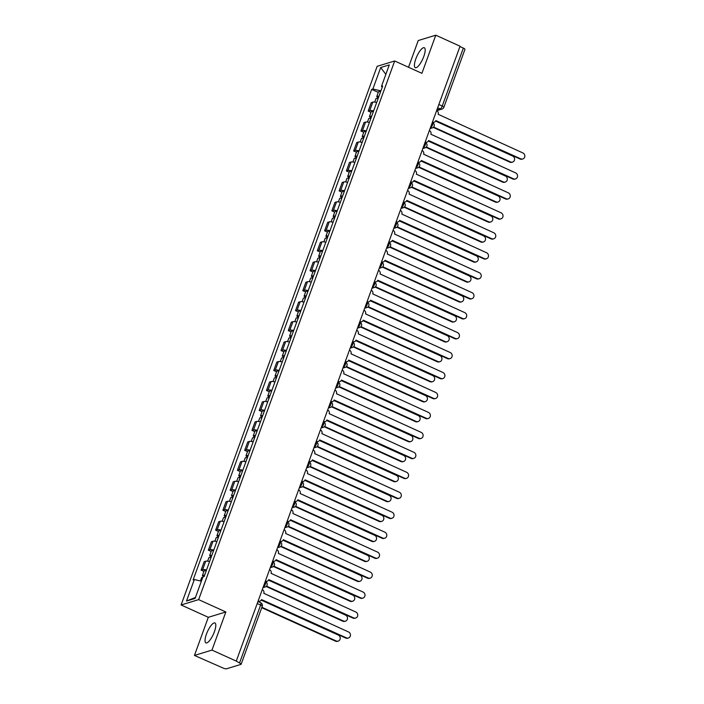 <?xml version="1.0" encoding="UTF-8"?>
<svg xmlns="http://www.w3.org/2000/svg" width="704" height="704" viewBox="0 0 704 704"><rect width="100%" height="100%" fill="white"/><g stroke="black" fill="none" stroke-linecap="round" stroke-linejoin="round"><path stroke-width="1.06" d="M214.412 631.717A10.938 3.238 -65.6 0 0 214.949 622.97A10.938 3.238 -65.6 0 0 206.439 634.146A10.938 3.238 -65.6 0 0 205.911 642.893A10.938 3.238 -65.6 0 0 214.412 631.717M423.782 56.487A10.938 3.238 -65.6 0 0 424.31 47.731A10.938 3.238 -65.6 0 0 415.809 58.916A10.938 3.238 -65.6 0 0 415.272 67.663A10.938 3.238 -65.6 0 0 423.782 56.487M194.436 655.433L211.974 650.091L236.262 661.109L460.064 46.218L435.785 35.2L421.907 73.33L394.689 60.984L377.15 66.317L181.104 604.965L208.314 617.302L194.436 655.433L223.018 668.008A2.807 0.678 -160 0 0 226.477 668.8L240.953 664.4A2.807 0.678 -160 0 0 241.146 664.25A2.807 0.678 -160 0 0 239.536 662.983L260.63 605.018A2.807 0.827 -65.6 0 0 260.762 602.774L257.954 601.506M435.785 35.2L418.238 40.533L408.514 67.258M211.974 650.091L225.852 611.97L198.642 599.623L394.689 60.984M236.262 661.109L239.536 662.983M459.941 46.543L463.338 48.083A2.807 0.678 20 0 1 464.948 49.359L443.854 107.316A2.807 0.678 -160 0 0 442.244 106.04L463.338 48.083M376.666 102.502A6.45 1.549 -160 0 0 372.821 102.133L371.263 102.608L368.192 111.056L369.75 110.581A6.45 1.549 20 0 1 373.595 110.95M370.999 112.332L368.192 111.056M369.406 122.47A6.45 1.549 -160 0 0 365.561 122.091L363.994 122.566L360.923 131.014L362.481 130.539A6.45 1.549 20 0 1 366.335 130.909M363.739 132.29L360.923 131.014M362.138 142.428A6.45 1.549 -160 0 0 358.292 142.05L356.734 142.525L353.663 150.973L355.221 150.498A6.45 1.549 20 0 1 359.066 150.867M356.47 152.249L353.663 150.973M354.878 162.386A6.45 1.549 -160 0 0 351.032 162.008L349.466 162.483L346.394 170.931L347.952 170.456A6.45 1.549 20 0 1 351.806 170.826M349.21 172.207L346.394 170.931M347.609 182.345A6.45 1.549 -160 0 0 343.763 181.975L342.206 182.442L339.134 190.89L340.692 190.414A6.45 1.549 20 0 1 344.538 190.784M341.942 192.166L339.134 190.89M340.349 202.303A6.45 1.549 -160 0 0 336.503 201.934L334.937 202.409L331.866 210.848L333.423 210.373A6.45 1.549 20 0 1 337.269 210.742M334.682 212.124L331.866 210.848M333.08 222.262A6.45 1.549 -160 0 0 329.234 221.892L327.677 222.367L324.597 230.806L326.163 230.331A6.45 1.549 20 0 1 330.009 230.71M327.413 232.082L324.597 230.806M325.82 242.22A6.45 1.549 -160 0 0 321.966 241.85L320.408 242.326L317.337 250.765L318.894 250.29A6.45 1.549 20 0 1 322.74 250.668M320.153 252.041L317.337 250.765M318.551 262.178A6.45 1.549 -160 0 0 314.706 261.809L313.148 262.284L310.068 270.723L311.634 270.248A6.45 1.549 20 0 1 315.48 270.626M312.884 271.999L310.068 270.723M311.291 282.137A6.45 1.549 -160 0 0 307.437 281.767L305.879 282.242L302.808 290.682L304.366 290.215A6.45 1.549 20 0 1 308.211 290.585M305.624 291.966L302.808 290.682M304.022 302.095A6.45 1.549 -160 0 0 300.177 301.726L298.619 302.201L295.539 310.649L297.106 310.174A6.45 1.549 20 0 1 300.951 310.543M298.355 311.925L295.539 310.649M296.762 322.054A6.45 1.549 -160 0 0 292.908 321.684L291.35 322.159L288.279 330.607L289.837 330.132A6.45 1.549 20 0 1 293.682 330.502M291.095 331.883L288.279 330.607M289.494 342.012A6.45 1.549 -160 0 0 285.648 341.642L284.09 342.118L281.01 350.566L282.577 350.09A6.45 1.549 20 0 1 286.422 350.46M283.826 351.842L281.01 350.566M282.234 361.979A6.45 1.549 -160 0 0 278.379 361.601L276.822 362.076L273.75 370.524L275.308 370.049A6.45 1.549 20 0 1 279.154 370.418M276.566 371.8L273.75 370.524M274.965 381.938A6.45 1.549 -160 0 0 271.119 381.559L269.562 382.034L266.482 390.482L268.048 390.007A6.45 1.549 20 0 1 271.894 390.377M269.298 391.758L266.482 390.482M267.705 401.896A6.45 1.549 -160 0 0 263.85 401.526L262.293 401.993L259.222 410.441L260.779 409.966A6.45 1.549 20 0 1 264.625 410.335M262.038 411.717L259.222 410.441M260.436 421.854A6.45 1.549 -160 0 0 256.59 421.485L255.033 421.96L251.953 430.399L253.519 429.924A6.45 1.549 20 0 1 257.365 430.294M254.769 431.675L251.953 430.399M253.176 441.813A6.45 1.549 -160 0 0 249.322 441.443L247.764 441.918L244.693 450.358L246.25 449.882A6.45 1.549 20 0 1 250.096 450.252M247.509 451.634L244.693 450.358M245.907 461.771A6.45 1.549 -160 0 0 242.062 461.402L240.504 461.877L237.424 470.316L238.99 469.841A6.45 1.549 20 0 1 242.836 470.219M240.24 471.592L237.424 470.316M238.647 481.73A6.45 1.549 -160 0 0 234.793 481.36L233.235 481.835L230.164 490.274L231.722 489.799A6.45 1.549 20 0 1 235.567 490.178M232.98 491.55L230.164 490.274M231.378 501.688A6.45 1.549 -160 0 0 227.533 501.318L225.975 501.794L222.895 510.233L224.462 509.766A6.45 1.549 20 0 1 228.307 510.136M225.711 511.509L222.895 510.233M224.11 521.646A6.45 1.549 -160 0 0 220.264 521.277L218.706 521.752L215.635 530.191L217.193 529.725A6.45 1.549 20 0 1 221.038 530.094M218.451 531.476L215.635 530.191M216.85 541.605A6.45 1.549 -160 0 0 213.004 541.235L211.446 541.71L208.366 550.158L209.924 549.683A6.45 1.549 20 0 1 213.778 550.053M211.182 551.434L208.366 550.158M209.581 561.563A6.45 1.549 -160 0 0 205.735 561.194L204.178 561.669L201.106 570.117L202.664 569.642A6.45 1.549 20 0 1 206.51 570.011M203.922 571.393L201.106 570.117M380.908 90.86L372.874 89.012L380.697 67.522L389.286 64.909L381.462 86.398L382.246 87.182M195.457 597.45L186.507 601.04L195.096 598.426L202.919 576.937L204.125 576.567L382.668 86.038L381.462 86.398M186.507 601.04L194.33 579.55L201.379 581.17M372.874 89.012L371.668 89.382L193.134 579.911L194.33 579.55M181.104 604.965L198.642 599.623M208.314 617.302L225.852 611.97M378.268 92.374L371.668 89.382M380.697 67.522L385.854 74.351M432.502 122.021L432.502 122.021A2.807 2.596 73.1 0 0 435.873 120.569L520.758 158.84A3.23 2.983 73.1 0 0 524.832 156.112A3.23 2.983 73.1 0 0 522.896 152.953L438.161 114.294A2.807 2.596 73.1 0 0 436.647 110.634L436.621 110.616M522.764 158.981L522.104 159.183A3.23 2.983 -106.9 0 1 520.089 159.042L435.776 120.798M434.254 122.144L433.585 122.346A2.807 2.596 -106.9 0 1 432.335 122.39M378.893 96.386A3.502 0.845 -160 0 0 376.79 96.43A3.502 0.845 -160 0 0 378.374 97.812M380.574 91.784A3.502 0.845 -160 0 0 378.47 91.828L376.79 96.43M433.611 127.063L510.532 161.946A3.23 2.983 73.1 0 0 514.606 159.218A3.23 2.983 73.1 0 0 512.67 156.068L435.609 121.114M378.101 98.569A3.502 0.845 -160 0 0 375.998 98.604L374.722 102.115M512.538 162.096L511.87 162.298A3.23 2.983 -106.9 0 1 509.863 162.149L433.25 127.406M425.216 141.962L425.242 141.979A2.807 2.596 73.1 0 0 428.613 140.527L513.489 178.798A3.23 2.983 73.1 0 0 517.563 176.07A3.23 2.983 73.1 0 0 515.636 172.911L430.892 134.253A2.807 2.596 73.1 0 0 429.387 130.592L429.361 130.574M515.504 178.939L514.835 179.142A3.23 2.983 -106.9 0 1 512.829 179.001L428.516 140.765M426.985 142.102L426.325 142.305A2.807 2.596 -106.9 0 1 425.075 142.349M417.938 161.946L417.974 161.938A2.807 2.596 73.1 0 0 421.344 160.486L506.229 198.757A3.23 2.983 73.1 0 0 510.303 196.029A3.23 2.983 73.1 0 0 508.367 192.87L423.632 154.211A2.807 2.596 73.1 0 0 422.118 150.55L422.092 150.542M508.235 198.898L507.575 199.1A3.23 2.983 -106.9 0 1 505.56 198.959L421.247 160.723M419.725 162.061L419.056 162.263A2.807 2.596 -106.9 0 1 417.806 162.307M371.633 116.354A3.502 0.845 -160 0 0 369.53 116.389A3.502 0.845 -160 0 0 371.114 117.77M373.305 111.742A3.502 0.845 -160 0 0 371.202 111.786L369.53 116.389M426.351 147.022L503.263 181.905A3.23 2.983 73.1 0 0 507.338 179.177A3.23 2.983 73.1 0 0 505.402 176.026L428.34 141.073M370.841 118.527A3.502 0.845 -160 0 0 368.738 118.562L367.453 122.074M505.27 182.054L504.61 182.257A3.23 2.983 -106.9 0 1 502.594 182.107L425.99 147.365M364.364 136.312A3.502 0.845 -160 0 0 362.261 136.347A3.502 0.845 -160 0 0 363.845 137.729M366.045 131.701A3.502 0.845 -160 0 0 363.942 131.745L362.261 136.347M419.082 166.989L495.994 201.863A3.23 2.983 73.1 0 0 500.069 199.144A3.23 2.983 73.1 0 0 498.142 195.985L421.071 161.031M363.572 138.486A3.502 0.845 -160 0 0 361.469 138.521L360.193 142.032M498.01 202.013L497.341 202.215A3.23 2.983 -106.9 0 1 495.334 202.066L418.722 167.323M410.714 181.896L410.714 181.896A2.807 2.596 73.1 0 0 414.084 180.444L498.96 218.715A3.23 2.983 73.1 0 0 503.034 215.987A3.23 2.983 73.1 0 0 501.107 212.828L416.363 174.178A2.807 2.596 73.1 0 0 414.858 170.509L414.832 170.5M500.975 218.856L500.306 219.058A3.23 2.983 -106.9 0 1 498.3 218.918L413.987 180.682M412.456 182.019L411.796 182.222A2.807 2.596 -106.9 0 1 410.546 182.266M403.418 201.846L403.445 201.854A2.807 2.596 73.1 0 0 406.815 200.402L491.7 238.674A3.23 2.983 73.1 0 0 495.774 235.946A3.23 2.983 73.1 0 0 493.838 232.786L409.103 194.137A2.807 2.596 73.1 0 0 407.59 190.467L407.59 190.467M493.706 238.814L493.046 239.017A3.23 2.983 -106.9 0 1 491.031 238.876L406.718 200.64M405.196 201.978L404.527 202.18A2.807 2.596 -106.9 0 1 403.278 202.224M396.15 221.822L396.185 221.813A2.807 2.596 73.1 0 0 399.555 220.361L484.431 258.632A3.23 2.983 73.1 0 0 488.506 255.904A3.23 2.983 73.1 0 0 486.578 252.745L401.834 214.095A2.807 2.596 73.1 0 0 400.33 210.426L400.33 210.426M486.446 258.782L485.778 258.984A3.23 2.983 -106.9 0 1 483.771 258.834L399.458 220.598M397.927 221.936L397.267 222.138A2.807 2.596 -106.9 0 1 396.018 222.182M357.104 156.27A3.502 0.845 -160 0 0 355.001 156.306A3.502 0.845 -160 0 0 356.585 157.687M358.776 151.659A3.502 0.845 -160 0 0 356.673 151.703L355.001 156.306M411.822 186.947L488.734 221.83A3.23 2.983 73.1 0 0 492.809 219.102A3.23 2.983 73.1 0 0 490.873 215.943L413.811 180.99M356.312 158.444A3.502 0.845 -160 0 0 354.209 158.479L352.924 161.99M490.741 221.971L490.081 222.174A3.23 2.983 -106.9 0 1 488.066 222.033L411.462 187.282M349.835 176.229A3.502 0.845 -160 0 0 347.732 176.264A3.502 0.845 -160 0 0 349.316 177.646M351.516 171.618A3.502 0.845 -160 0 0 349.413 171.662L347.732 176.264M404.554 206.906L481.466 241.789A3.23 2.983 73.1 0 0 485.54 239.061A3.23 2.983 73.1 0 0 483.613 235.902L406.542 200.948M349.043 178.402A3.502 0.845 -160 0 0 346.94 178.438L345.664 181.949M483.481 241.93L482.812 242.132A3.23 2.983 -106.9 0 1 480.806 241.991L404.193 207.24M342.575 196.187A3.502 0.845 -160 0 0 340.472 196.222A3.502 0.845 -160 0 0 342.056 197.613M344.247 191.576A3.502 0.845 -160 0 0 342.144 191.62L340.472 196.222M397.294 226.864L474.206 261.747A3.23 2.983 73.1 0 0 478.28 259.019A3.23 2.983 73.1 0 0 476.344 255.86L399.282 220.906M341.783 198.361A3.502 0.845 -160 0 0 339.68 198.405L338.395 201.907M476.212 261.888L475.552 262.09A3.23 2.983 -106.9 0 1 473.537 261.95L396.933 227.198M388.916 241.771L388.916 241.771A2.807 2.596 73.1 0 0 392.286 240.319L477.171 278.59A3.23 2.983 73.1 0 0 481.246 275.862A3.23 2.983 73.1 0 0 479.31 272.703L394.574 234.054A2.807 2.596 73.1 0 0 393.061 230.384L393.061 230.384M479.178 278.74L478.509 278.942A3.23 2.983 -106.9 0 1 476.502 278.793L392.19 240.557M390.667 241.894L389.998 242.097A2.807 2.596 -106.9 0 1 388.749 242.141M335.306 216.146A3.502 0.845 -160 0 0 333.203 216.181A3.502 0.845 -160 0 0 334.787 217.571M336.987 211.543A3.502 0.845 -160 0 0 334.884 211.578L333.203 216.181M390.025 246.822L466.937 281.706A3.23 2.983 73.1 0 0 471.011 278.978A3.23 2.983 73.1 0 0 469.084 275.818L392.014 240.865M334.514 218.319A3.502 0.845 -160 0 0 332.411 218.363L331.135 221.866M468.952 281.846L468.283 282.049A3.23 2.983 -106.9 0 1 466.277 281.908L389.664 247.166M381.63 261.721L381.656 261.73A2.807 2.596 73.1 0 0 385.026 260.278L469.902 298.549A3.23 2.983 73.1 0 0 473.977 295.821A3.23 2.983 73.1 0 0 472.05 292.67L387.306 254.012A2.807 2.596 73.1 0 0 385.801 250.342L385.774 250.334M471.918 298.698L471.249 298.901A3.23 2.983 -106.9 0 1 469.242 298.751L384.93 260.515M383.398 261.853L382.738 262.055A2.807 2.596 -106.9 0 1 381.489 262.099M328.046 236.104A3.502 0.845 -160 0 0 325.943 236.148A3.502 0.845 -160 0 0 327.527 237.53M329.718 231.502A3.502 0.845 -160 0 0 327.615 231.537L325.943 236.148M382.765 266.781L459.677 301.664A3.23 2.983 73.1 0 0 463.751 298.936A3.23 2.983 73.1 0 0 461.815 295.777L384.754 260.823M327.254 238.278A3.502 0.845 -160 0 0 325.151 238.322L323.866 241.833M461.683 301.805L461.023 302.007A3.23 2.983 -106.9 0 1 459.008 301.866L382.404 267.124M374.387 281.688L374.387 281.688A2.807 2.596 73.1 0 0 377.758 280.236L462.642 318.507A3.23 2.983 73.1 0 0 466.717 315.779A3.23 2.983 73.1 0 0 464.781 312.629L380.046 273.97A2.807 2.596 73.1 0 0 378.532 270.301L378.506 270.292M464.649 318.657L463.98 318.859A3.23 2.983 -106.9 0 1 461.974 318.71L377.661 280.474M376.138 281.82L375.47 282.022A2.807 2.596 -106.9 0 1 374.22 282.058M320.778 256.062A3.502 0.845 -160 0 0 318.674 256.106A3.502 0.845 -160 0 0 320.258 257.488M322.458 251.46A3.502 0.845 -160 0 0 320.355 251.495L318.674 256.106M375.496 286.739L452.408 321.622A3.23 2.983 73.1 0 0 456.482 318.894A3.23 2.983 73.1 0 0 454.555 315.735L377.485 280.782M319.986 258.236A3.502 0.845 -160 0 0 317.882 258.28L316.606 261.791M454.423 321.763L453.754 321.966A3.23 2.983 -106.9 0 1 451.748 321.825L375.135 287.082M367.101 301.638L367.127 301.646A2.807 2.596 73.1 0 0 370.498 300.194L455.374 338.474A3.23 2.983 73.1 0 0 459.448 335.746A3.23 2.983 73.1 0 0 457.521 332.587L372.777 293.929A2.807 2.596 73.1 0 0 371.272 290.259L371.246 290.25M457.38 338.615L456.72 338.818A3.23 2.983 -106.9 0 1 454.714 338.677L370.401 300.432M368.87 301.778L368.21 301.981A2.807 2.596 -106.9 0 1 366.96 302.025M313.518 276.021A3.502 0.845 -160 0 0 311.406 276.065A3.502 0.845 -160 0 0 312.998 277.446M315.19 271.418A3.502 0.845 -160 0 0 313.086 271.454L311.406 276.065M368.236 306.698L445.148 341.581A3.23 2.983 73.1 0 0 449.222 338.853A3.23 2.983 73.1 0 0 447.286 335.694L370.225 300.749M312.726 278.194A3.502 0.845 -160 0 0 310.622 278.238L309.338 281.75M447.154 341.722L446.494 341.924A3.23 2.983 -106.9 0 1 444.479 341.783L367.875 307.041M359.832 321.596L359.858 321.614A2.807 2.596 73.1 0 0 363.229 320.162L448.114 358.433A3.23 2.983 73.1 0 0 452.188 355.705A3.23 2.983 73.1 0 0 450.252 352.546L365.517 313.887A2.807 2.596 73.1 0 0 364.003 310.226L363.977 310.209M450.12 358.574L449.451 358.776A3.23 2.983 -106.9 0 1 447.445 358.635L363.132 320.39M361.61 321.737L360.941 321.939A2.807 2.596 -106.9 0 1 359.691 321.983M306.249 295.979A3.502 0.845 -160 0 0 304.146 296.023A3.502 0.845 -160 0 0 305.73 297.405M307.93 291.377A3.502 0.845 -160 0 0 305.818 291.412L304.146 296.023M360.967 326.656L437.879 361.539A3.23 2.983 73.1 0 0 441.954 358.811A3.23 2.983 73.1 0 0 440.026 355.652L362.956 320.707M305.457 298.153A3.502 0.845 -160 0 0 303.354 298.197L302.078 301.708M439.894 361.689L439.226 361.882A3.23 2.983 -106.9 0 1 437.219 361.742L360.606 326.999M352.598 341.572L352.598 341.572A2.807 2.596 73.1 0 0 355.969 340.12L440.845 378.391A3.23 2.983 73.1 0 0 444.919 375.663A3.23 2.983 73.1 0 0 442.983 372.504L358.248 333.846A2.807 2.596 73.1 0 0 356.734 330.185L356.717 330.167M442.851 378.532L442.191 378.734A3.23 2.983 -106.9 0 1 440.185 378.594L355.872 340.349M354.341 341.695L353.681 341.898A2.807 2.596 -106.9 0 1 352.431 341.942M298.989 315.938A3.502 0.845 -160 0 0 296.877 315.982A3.502 0.845 -160 0 0 298.47 317.363M300.661 311.335A3.502 0.845 -160 0 0 298.558 311.37L296.877 315.982M353.707 346.614L430.619 381.498A3.23 2.983 73.1 0 0 434.694 378.77A3.23 2.983 73.1 0 0 432.758 375.61L355.696 340.666M298.197 318.12A3.502 0.845 -160 0 0 296.094 318.155L294.809 321.666M432.626 381.647L431.966 381.85A3.23 2.983 -106.9 0 1 429.95 381.7L353.346 346.958M345.303 361.513L345.33 361.53A2.807 2.596 73.1 0 0 348.7 360.078L433.585 398.35A3.23 2.983 73.1 0 0 437.659 395.622A3.23 2.983 73.1 0 0 435.723 392.462L350.979 353.804A2.807 2.596 73.1 0 0 349.474 350.143L349.448 350.126M435.591 398.49L434.922 398.693A3.23 2.983 -106.9 0 1 432.916 398.552L348.603 360.307M347.081 361.654L346.412 361.856A2.807 2.596 -106.9 0 1 345.162 361.9M291.72 335.896A3.502 0.845 -160 0 0 289.617 335.94A3.502 0.845 -160 0 0 291.201 337.322M293.401 331.294A3.502 0.845 -160 0 0 291.289 331.338L289.617 335.94M346.438 366.573L423.35 401.456A3.23 2.983 73.1 0 0 427.425 398.728A3.23 2.983 73.1 0 0 425.498 395.578L348.427 360.624M290.928 338.078A3.502 0.845 -160 0 0 288.825 338.114L287.549 341.625M425.366 401.606L424.697 401.808A3.23 2.983 -106.9 0 1 422.69 401.658L346.078 366.916M338.061 381.489L338.061 381.489A2.807 2.596 73.1 0 0 341.44 380.037L426.316 418.308A3.23 2.983 73.1 0 0 430.39 415.58A3.23 2.983 73.1 0 0 428.454 412.421L343.719 373.762A2.807 2.596 73.1 0 0 342.206 370.102L342.206 370.102M428.322 418.449L427.662 418.651A3.23 2.983 -106.9 0 1 425.647 418.51L341.334 380.274M339.812 381.612L339.152 381.814A2.807 2.596 -106.9 0 1 337.902 381.858M284.46 355.863A3.502 0.845 -160 0 0 282.348 355.898A3.502 0.845 -160 0 0 283.941 357.28M286.132 351.252A3.502 0.845 -160 0 0 284.029 351.296L282.348 355.898M339.178 386.531L416.09 421.414A3.23 2.983 73.1 0 0 420.165 418.686A3.23 2.983 73.1 0 0 418.229 415.536L341.167 380.582M283.668 358.037A3.502 0.845 -160 0 0 281.556 358.072L280.28 361.583M418.097 421.564L417.437 421.766A3.23 2.983 -106.9 0 1 415.422 421.617L338.818 386.874M330.766 401.456L330.801 401.447A2.807 2.596 73.1 0 0 334.171 399.995L419.056 438.266A3.23 2.983 73.1 0 0 423.13 435.538A3.23 2.983 73.1 0 0 421.194 432.379L336.45 393.721A2.807 2.596 73.1 0 0 334.946 390.06L334.946 390.06M421.062 438.407L420.394 438.61A3.23 2.983 -106.9 0 1 418.387 438.469L334.074 400.233M332.552 401.57L331.883 401.773A2.807 2.596 -106.9 0 1 330.634 401.817M277.191 375.822A3.502 0.845 -160 0 0 275.088 375.857A3.502 0.845 -160 0 0 276.672 377.238M278.872 371.21A3.502 0.845 -160 0 0 276.76 371.254L275.088 375.857M331.91 406.498L408.822 441.382A3.23 2.983 73.1 0 0 412.896 438.654A3.23 2.983 73.1 0 0 410.969 435.494L333.898 400.541M276.399 377.995A3.502 0.845 -160 0 0 274.296 378.03L273.02 381.542M410.837 441.522L410.168 441.725A3.23 2.983 -106.9 0 1 408.162 441.575L331.549 406.833M323.506 421.414L323.532 421.406A2.807 2.596 73.1 0 0 326.911 419.954L411.787 458.225A3.23 2.983 73.1 0 0 415.862 455.497A3.23 2.983 73.1 0 0 413.926 452.338L329.19 413.688A2.807 2.596 73.1 0 0 327.677 410.018L327.659 410.01M413.794 458.366L413.134 458.568A3.23 2.983 -106.9 0 1 411.118 458.427L326.806 420.191M325.283 421.529L324.623 421.731A2.807 2.596 -106.9 0 1 323.374 421.775M269.931 395.78A3.502 0.845 -160 0 0 267.819 395.815A3.502 0.845 -160 0 0 269.412 397.197M271.603 391.169A3.502 0.845 -160 0 0 269.5 391.213L267.819 395.815M324.65 426.457L401.562 461.34A3.23 2.983 73.1 0 0 405.636 458.612A3.23 2.983 73.1 0 0 403.7 455.453L326.638 420.499M269.139 397.954A3.502 0.845 -160 0 0 267.027 397.989L265.751 401.5M403.568 461.481L402.908 461.683A3.23 2.983 -106.9 0 1 400.893 461.542L324.289 426.791M316.272 441.364L316.272 441.364A2.807 2.596 73.1 0 0 319.642 439.912L404.518 478.183A3.23 2.983 73.1 0 0 408.593 475.455A3.23 2.983 73.1 0 0 406.666 472.296L321.922 433.646A2.807 2.596 73.1 0 0 320.417 429.977L320.417 429.977M406.534 478.324L405.865 478.526A3.23 2.983 -106.9 0 1 403.858 478.386L319.546 440.15M318.023 441.487L317.354 441.69A2.807 2.596 -106.9 0 1 316.105 441.734M262.662 415.738A3.502 0.845 -160 0 0 260.559 415.774A3.502 0.845 -160 0 0 262.143 417.155M264.343 411.127A3.502 0.845 -160 0 0 262.231 411.171L260.559 415.774M317.381 446.415L394.293 481.298A3.23 2.983 73.1 0 0 398.367 478.57A3.23 2.983 73.1 0 0 396.44 475.411L319.37 440.458M261.87 417.912A3.502 0.845 -160 0 0 259.767 417.947L258.491 421.458M396.308 481.439L395.639 481.642A3.23 2.983 -106.9 0 1 393.633 481.501L317.02 446.75M308.986 461.314L309.003 461.322A2.807 2.596 73.1 0 0 312.382 459.87L397.258 498.142A3.23 2.983 73.1 0 0 401.333 495.414A3.23 2.983 73.1 0 0 399.397 492.254L314.662 453.605A2.807 2.596 73.1 0 0 313.148 449.935L313.122 449.926M399.265 498.291L398.605 498.494A3.23 2.983 -106.9 0 1 396.59 498.344L312.277 460.108M310.754 461.446L310.086 461.648A2.807 2.596 -106.9 0 1 308.845 461.692M255.402 435.697A3.502 0.845 -160 0 0 253.29 435.732A3.502 0.845 -160 0 0 254.883 437.122M257.074 431.086A3.502 0.845 -160 0 0 254.971 431.13L253.29 435.732M310.121 466.374L387.033 501.257A3.23 2.983 73.1 0 0 391.107 498.529A3.23 2.983 73.1 0 0 389.171 495.37L312.11 460.416M254.61 437.87A3.502 0.845 -160 0 0 252.498 437.914L251.222 441.417M389.039 501.398L388.379 501.6A3.23 2.983 -106.9 0 1 386.364 501.459L309.76 466.708M301.743 481.281L301.743 481.281A2.807 2.596 73.1 0 0 305.114 479.829L389.99 518.1A3.23 2.983 73.1 0 0 394.064 515.372A3.23 2.983 73.1 0 0 392.137 512.222L307.393 473.563A2.807 2.596 73.1 0 0 305.888 469.894L305.862 469.885M392.005 518.25L391.336 518.452A3.23 2.983 -106.9 0 1 389.33 518.302L305.017 480.066M303.494 481.404L302.826 481.606A2.807 2.596 -106.9 0 1 301.576 481.65M248.134 455.655A3.502 0.845 -160 0 0 246.03 455.69A3.502 0.845 -160 0 0 247.614 457.081M249.814 451.053A3.502 0.845 -160 0 0 247.702 451.088L246.03 455.69M302.852 486.332L379.764 521.215A3.23 2.983 73.1 0 0 383.838 518.487A3.23 2.983 73.1 0 0 381.911 515.328L304.841 480.374M247.342 457.829A3.502 0.845 -160 0 0 245.238 457.873L243.962 461.375M381.779 521.356L381.11 521.558A3.23 2.983 -106.9 0 1 379.104 521.418L302.491 486.675M294.474 501.239L294.474 501.239A2.807 2.596 73.1 0 0 297.854 499.787L382.73 538.058A3.23 2.983 73.1 0 0 386.804 535.33A3.23 2.983 73.1 0 0 384.868 532.18L300.133 493.522A2.807 2.596 73.1 0 0 298.619 489.852L298.593 489.843M384.736 538.208L384.076 538.41A3.23 2.983 -106.9 0 1 382.061 538.261L297.748 500.025M296.226 501.362L295.557 501.565A2.807 2.596 -106.9 0 1 294.316 501.609M240.865 475.614A3.502 0.845 -160 0 0 238.762 475.658A3.502 0.845 -160 0 0 240.354 477.039M242.546 471.011A3.502 0.845 -160 0 0 240.442 471.046L238.762 475.658M295.583 506.29L372.504 541.174A3.23 2.983 73.1 0 0 376.578 538.446A3.23 2.983 73.1 0 0 374.642 535.286L297.581 500.333M240.082 477.787A3.502 0.845 -160 0 0 237.97 477.831L236.694 481.342M374.51 541.314L373.85 541.517A3.23 2.983 -106.9 0 1 371.835 541.376L295.231 506.634M287.188 521.189L287.214 521.198A2.807 2.596 73.1 0 0 290.585 519.746L375.461 558.017A3.23 2.983 73.1 0 0 379.535 555.289A3.23 2.983 73.1 0 0 377.608 552.138L292.864 513.48A2.807 2.596 73.1 0 0 291.359 509.81L291.333 509.802M377.476 558.166L376.807 558.369A3.23 2.983 -106.9 0 1 374.801 558.219L290.488 519.983M288.957 521.33L288.297 521.532A2.807 2.596 -106.9 0 1 287.047 521.567M233.605 495.572A3.502 0.845 -160 0 0 231.502 495.616A3.502 0.845 -160 0 0 233.086 496.998M235.277 490.97A3.502 0.845 -160 0 0 233.174 491.005L231.502 495.616M288.323 526.249L365.235 561.132A3.23 2.983 73.1 0 0 369.31 558.404A3.23 2.983 73.1 0 0 367.382 555.245L290.312 520.291M232.813 497.746A3.502 0.845 -160 0 0 230.71 497.79L229.434 501.301M367.25 561.273L366.582 561.475A3.23 2.983 -106.9 0 1 364.575 561.334L287.962 526.592M279.946 541.156L279.946 541.156A2.807 2.596 73.1 0 0 283.325 539.704L368.201 577.984A3.23 2.983 73.1 0 0 372.275 575.256A3.23 2.983 73.1 0 0 370.339 572.097L285.604 533.438A2.807 2.596 73.1 0 0 284.09 529.769L284.064 529.76M370.207 578.125L369.547 578.327A3.23 2.983 -106.9 0 1 367.532 578.186L283.219 539.942M281.697 541.288L281.028 541.49A2.807 2.596 -106.9 0 1 279.787 541.534M226.336 515.53A3.502 0.845 -160 0 0 224.233 515.574A3.502 0.845 -160 0 0 225.826 516.956M228.017 510.928A3.502 0.845 -160 0 0 225.914 510.963L224.233 515.574M281.054 546.207L357.975 581.09A3.23 2.983 73.1 0 0 362.05 578.362A3.23 2.983 73.1 0 0 360.114 575.203L283.052 540.258M225.553 517.704A3.502 0.845 -160 0 0 223.441 517.748L222.165 521.259M359.982 581.231L359.322 581.434A3.23 2.983 -106.9 0 1 357.306 581.293L280.702 546.55M272.659 561.106L272.686 561.123A2.807 2.596 73.1 0 0 276.056 559.671L360.932 597.942A3.23 2.983 73.1 0 0 365.006 595.214A3.23 2.983 73.1 0 0 363.079 592.055L278.335 553.397A2.807 2.596 73.1 0 0 276.83 549.736L276.804 549.718M362.947 598.083L362.278 598.286A3.23 2.983 -106.9 0 1 360.272 598.145L275.959 559.9M274.428 561.246L273.768 561.449A2.807 2.596 -106.9 0 1 272.518 561.493M219.076 535.489A3.502 0.845 -160 0 0 216.973 535.533A3.502 0.845 -160 0 0 218.557 536.914M220.748 530.886A3.502 0.845 -160 0 0 218.645 530.922L216.973 535.533M273.794 566.166L350.706 601.049A3.23 2.983 73.1 0 0 354.781 598.321A3.23 2.983 73.1 0 0 352.854 595.162L275.783 560.217M218.284 537.662A3.502 0.845 -160 0 0 216.181 537.706L214.905 541.218M352.722 601.198L352.053 601.392A3.23 2.983 -106.9 0 1 350.046 601.251L273.434 566.509M265.39 581.09L265.417 581.082A2.807 2.596 73.1 0 0 268.796 579.63L353.672 617.901A3.23 2.983 73.1 0 0 357.746 615.173A3.23 2.983 73.1 0 0 355.81 612.014L271.075 573.355A2.807 2.596 73.1 0 0 269.562 569.694L269.535 569.677M355.678 618.042L355.018 618.244A3.23 2.983 -106.9 0 1 353.003 618.103L268.69 579.858M267.168 581.205L266.499 581.407A2.807 2.596 -106.9 0 1 265.258 581.451M211.807 555.447A3.502 0.845 -160 0 0 209.704 555.491A3.502 0.845 -160 0 0 211.297 556.873M213.488 550.845A3.502 0.845 -160 0 0 211.385 550.88L209.704 555.491M266.526 586.124L343.446 621.007A3.23 2.983 73.1 0 0 347.521 618.279A3.23 2.983 73.1 0 0 345.585 615.12L268.523 580.175M211.015 557.63A3.502 0.845 -160 0 0 208.912 557.665L207.636 561.176M345.453 621.157L344.793 621.359A3.23 2.983 -106.9 0 1 342.778 621.21L266.174 586.467M258.122 601.049L258.157 601.04A2.807 2.596 73.1 0 0 261.527 599.588L346.403 637.859A3.23 2.983 73.1 0 0 350.478 635.131A3.23 2.983 73.1 0 0 348.55 631.972L263.806 593.314A2.807 2.596 73.1 0 0 262.302 589.653L262.302 589.653M348.418 638L347.75 638.202A3.23 2.983 -106.9 0 1 345.743 638.062L261.43 599.817M259.899 601.163L259.239 601.366A2.807 2.596 -106.9 0 1 257.99 601.41M204.547 575.406A3.502 0.845 -160 0 0 202.444 575.45A3.502 0.845 -160 0 0 203.746 576.682M206.219 570.803A3.502 0.845 -160 0 0 204.116 570.847L202.444 575.45M261.888 607.27L336.178 640.966A3.23 2.983 73.1 0 0 340.252 638.238A3.23 2.983 73.1 0 0 338.325 635.087L261.254 600.134M202.752 577.412A3.502 0.845 -160 0 0 201.652 577.623L200.438 580.95M338.193 641.115L337.524 641.318A3.23 2.983 -106.9 0 1 335.518 641.168L261.73 607.702M263.27 586.89L263.498 586.828A2.807 0.827 -65.6 0 0 265.452 583.959A2.807 0.827 -65.6 0 0 265.584 581.715L265.223 581.548M270.538 566.931L270.758 566.87A2.807 0.827 -65.6 0 0 272.721 563.992A2.807 0.827 -65.6 0 0 272.853 561.757L272.483 561.59M277.798 546.973L278.027 546.911A2.807 0.827 -65.6 0 0 279.981 544.034A2.807 0.827 -65.6 0 0 280.113 541.79L279.752 541.622M285.067 527.014L285.287 526.944A2.807 0.827 -65.6 0 0 287.25 524.075A2.807 0.827 -65.6 0 0 287.382 521.831L287.012 521.664M292.327 507.056L292.556 506.986A2.807 0.827 -65.6 0 0 294.51 504.117A2.807 0.827 -65.6 0 0 294.65 501.873L294.281 501.706M299.596 487.098L299.825 487.027A2.807 0.827 -65.6 0 0 301.778 484.158A2.807 0.827 -65.6 0 0 301.91 481.914L301.541 481.747M306.865 467.139L307.085 467.069A2.807 0.827 -65.6 0 0 309.038 464.2A2.807 0.827 -65.6 0 0 309.179 461.956L308.81 461.789M314.125 447.181L314.354 447.11A2.807 0.827 -65.6 0 0 316.307 444.242A2.807 0.827 -65.6 0 0 316.439 441.998L316.07 441.83M321.394 427.222L321.614 427.152A2.807 0.827 -65.6 0 0 323.567 424.283A2.807 0.827 -65.6 0 0 323.708 422.039L323.338 421.872M328.654 407.264L328.882 407.194A2.807 0.827 -65.6 0 0 330.836 404.325A2.807 0.827 -65.6 0 0 330.968 402.081L330.598 401.914M335.922 387.306L336.142 387.235A2.807 0.827 -65.6 0 0 338.096 384.366A2.807 0.827 -65.6 0 0 338.237 382.122L337.867 381.955M343.182 367.347L343.411 367.277A2.807 0.827 -65.6 0 0 345.365 364.408A2.807 0.827 -65.6 0 0 345.497 362.164L345.127 361.997M350.451 347.38L350.671 347.318A2.807 0.827 -65.6 0 0 352.625 344.45A2.807 0.827 -65.6 0 0 352.766 342.206L352.396 342.038M357.711 327.422L357.94 327.36A2.807 0.827 -65.6 0 0 359.894 324.482A2.807 0.827 -65.6 0 0 360.026 322.247L359.656 322.08M364.98 307.463L365.2 307.402A2.807 0.827 -65.6 0 0 367.154 304.524A2.807 0.827 -65.6 0 0 367.294 302.28L366.925 302.113M372.24 287.505L372.469 287.434A2.807 0.827 -65.6 0 0 374.422 284.566A2.807 0.827 -65.6 0 0 374.554 282.322L374.185 282.154M379.509 267.546L379.729 267.476A2.807 0.827 -65.6 0 0 381.682 264.607A2.807 0.827 -65.6 0 0 381.823 262.363L381.454 262.196M386.769 247.588L386.998 247.518A2.807 0.827 -65.6 0 0 388.951 244.649A2.807 0.827 -65.6 0 0 389.083 242.405L388.714 242.238M394.038 227.63L394.258 227.559A2.807 0.827 -65.6 0 0 396.211 224.69A2.807 0.827 -65.6 0 0 396.352 222.446L395.982 222.279M401.298 207.671L401.526 207.601A2.807 0.827 -65.6 0 0 403.48 204.732A2.807 0.827 -65.6 0 0 403.612 202.488L403.242 202.321M408.566 187.713L408.786 187.642A2.807 0.827 -65.6 0 0 410.74 184.774A2.807 0.827 -65.6 0 0 410.881 182.53L410.511 182.362M415.826 167.754L416.055 167.684A2.807 0.827 -65.6 0 0 418.009 164.815A2.807 0.827 -65.6 0 0 418.141 162.571L417.771 162.404M423.095 147.796L423.315 147.726A2.807 0.827 -65.6 0 0 425.269 144.857A2.807 0.827 -65.6 0 0 425.41 142.613L425.04 142.446M430.355 127.838L430.584 127.767A2.807 0.827 -65.6 0 0 432.538 124.898A2.807 0.827 -65.6 0 0 432.67 122.654L432.309 122.487M436.867 109.956L440.29 108.909A2.807 0.827 -65.6 0 0 442.244 106.04L438.847 104.5M437.677 107.73L440.29 108.909A2.807 2.596 -106.9 0 0 442.033 109.041A2.807 2.807 0 0 0 443.854 107.316M263.322 586.749L263.498 586.828A2.807 2.596 73.1 0 0 265.25 586.951A2.807 2.807 0 0 0 265.584 581.715M270.591 566.79L270.758 566.87A2.807 2.596 73.1 0 0 272.51 566.993A2.807 2.807 0 0 0 272.853 561.757M277.86 546.832L278.027 546.911A2.807 2.596 73.1 0 0 279.778 547.034A2.807 2.807 0 0 0 280.113 541.79M285.12 526.874L285.287 526.944A2.807 2.596 73.1 0 0 287.038 527.076A2.807 2.807 0 0 0 287.382 521.831M292.389 506.915L292.556 506.986A2.807 2.596 73.1 0 0 294.307 507.118A2.807 2.807 0 0 0 294.65 501.873M299.649 486.948L299.825 487.027A2.807 2.596 73.1 0 0 301.567 487.15A2.807 2.807 0 0 0 301.91 481.914M306.918 466.99L307.085 467.069A2.807 2.596 73.1 0 0 308.836 467.192A2.807 2.807 0 0 0 309.179 461.956M314.178 447.031L314.354 447.11A2.807 2.596 73.1 0 0 316.096 447.234A2.807 2.807 0 0 0 316.439 441.998M321.446 427.073L321.614 427.152A2.807 2.596 73.1 0 0 323.365 427.275A2.807 2.807 0 0 0 323.708 422.039M328.706 407.114L328.882 407.194A2.807 2.596 73.1 0 0 330.625 407.317A2.807 2.807 0 0 0 330.968 402.081M335.975 387.156L336.142 387.235A2.807 2.596 73.1 0 0 337.894 387.358A2.807 2.807 0 0 0 338.237 382.122M343.235 367.198L343.411 367.277A2.807 2.596 73.1 0 0 345.154 367.4A2.807 2.807 0 0 0 345.497 362.164M350.504 347.239L350.671 347.318A2.807 2.596 73.1 0 0 352.422 347.442A2.807 2.807 0 0 0 352.766 342.206M357.764 327.281L357.94 327.36A2.807 2.596 73.1 0 0 359.682 327.483A2.807 2.807 0 0 0 360.026 322.247M365.033 307.322L365.2 307.402A2.807 2.596 73.1 0 0 366.951 307.525A2.807 2.807 0 0 0 367.294 302.28M372.293 287.364L372.469 287.434A2.807 2.596 73.1 0 0 374.211 287.566A2.807 2.807 0 0 0 374.554 282.322M379.562 267.406L379.729 267.476A2.807 2.596 73.1 0 0 381.48 267.608A2.807 2.807 0 0 0 381.823 262.363M386.822 247.438L386.998 247.518A2.807 2.596 73.1 0 0 388.74 247.641A2.807 2.807 0 0 0 389.083 242.405M394.09 227.48L394.258 227.559A2.807 2.596 73.1 0 0 396.009 227.682A2.807 2.807 0 0 0 396.352 222.446M401.35 207.522L401.526 207.601A2.807 2.596 73.1 0 0 403.269 207.724A2.807 2.807 0 0 0 403.612 202.488M408.619 187.563L408.786 187.642A2.807 2.596 73.1 0 0 410.538 187.766A2.807 2.807 0 0 0 410.881 182.53M415.879 167.605L416.055 167.684A2.807 2.596 73.1 0 0 417.798 167.807A2.807 2.807 0 0 0 418.141 162.571M423.148 147.646L423.315 147.726A2.807 2.596 73.1 0 0 425.066 147.849A2.807 2.807 0 0 0 425.41 142.613M430.408 127.688L430.584 127.767A2.807 2.596 73.1 0 0 432.326 127.89A2.807 2.807 0 0 0 432.67 122.654M209.924 549.683L213.004 541.235M217.193 529.725L220.264 521.277M224.462 509.766L227.533 501.318M231.722 489.799L234.793 481.36M238.99 469.841L242.062 461.402M246.25 449.882L249.322 441.443M253.519 429.924L256.59 421.485M260.779 409.966L263.85 401.526M268.048 390.007L271.119 381.559M275.308 370.049L278.379 361.601M282.577 350.09L285.648 341.642M289.837 330.132L292.908 321.684M297.106 310.174L300.177 301.726M304.366 290.215L307.437 281.767M311.634 270.248L314.706 261.809M318.894 250.29L321.966 241.85M326.163 230.331L329.234 221.892M333.423 210.373L336.503 201.934M340.692 190.414L343.763 181.975M347.952 170.456L351.032 162.008M355.221 150.498L358.292 142.05M362.481 130.539L365.561 122.091M369.75 110.581L372.821 102.133M202.664 569.642L205.735 561.194M257.233 603.486L260.63 605.018A2.807 0.678 -160 0 1 262.24 606.294A2.807 2.807 0 0 0 260.762 602.774M520.758 158.84L520.089 159.042M509.863 162.149L510.532 161.946M513.489 178.798L512.829 179.001M506.229 198.757L505.56 198.959M502.594 182.107L503.263 181.905M495.334 202.066L495.994 201.863M498.96 218.715L498.3 218.918M491.7 238.674L491.031 238.876M484.431 258.632L483.771 258.834M488.066 222.033L488.734 221.83M480.806 241.991L481.466 241.789M473.537 261.95L474.206 261.747M477.171 278.59L476.502 278.793M466.277 281.908L466.937 281.706M469.902 298.549L469.242 298.751M459.008 301.866L459.677 301.664M462.642 318.507L461.974 318.71M451.748 321.825L452.408 321.622M455.374 338.474L454.714 338.677M444.479 341.783L445.148 341.581M448.114 358.433L447.445 358.635M437.219 361.742L437.879 361.539M440.845 378.391L440.185 378.594M429.95 381.7L430.619 381.498M433.585 398.35L432.916 398.552M422.69 401.658L423.35 401.456M426.316 418.308L425.647 418.51M415.422 421.617L416.09 421.414M419.056 438.266L418.387 438.469M408.162 441.575L408.822 441.382M411.787 458.225L411.118 458.427M400.893 461.542L401.562 461.34M404.518 478.183L403.858 478.386M393.633 481.501L394.293 481.298M397.258 498.142L396.59 498.344M386.364 501.459L387.033 501.257M389.99 518.1L389.33 518.302M379.104 521.418L379.764 521.215M382.73 538.058L382.061 538.261M371.835 541.376L372.504 541.174M375.461 558.017L374.801 558.219M364.575 561.334L365.235 561.132M368.201 577.984L367.532 578.186M357.306 581.293L357.975 581.09M360.932 597.942L360.272 598.145M350.046 601.251L350.706 601.049M353.672 617.901L353.003 618.103M342.778 621.21L343.446 621.007M346.403 637.859L345.743 638.062M335.518 641.168L336.178 640.966M430.091 128.568L432.326 127.89M422.822 148.535L425.066 147.849M415.562 168.494L417.798 167.807M408.294 188.452L410.538 187.766M401.034 208.41L403.269 207.724M393.765 228.369L396.009 227.682M386.505 248.327L388.74 247.641M379.236 268.286L381.48 267.608M371.976 288.244L374.211 287.566M364.707 308.202L366.951 307.525M357.447 328.161L359.682 327.483M350.178 348.119L352.422 347.442M342.918 368.078L345.154 367.4M335.65 388.045L337.894 387.358M328.39 408.003L330.625 407.317M321.121 427.962L323.365 427.275M313.852 447.92L316.096 447.234M306.592 467.878L308.836 467.192M299.323 487.837L301.567 487.15M292.063 507.795L294.307 507.118M284.794 527.754L287.038 527.076M277.534 547.712L279.778 547.034M270.266 567.67L272.51 566.993M263.006 587.629L265.25 586.951M262.24 606.294L241.146 664.25M442.033 109.041L436.709 110.66"/></g></svg>
